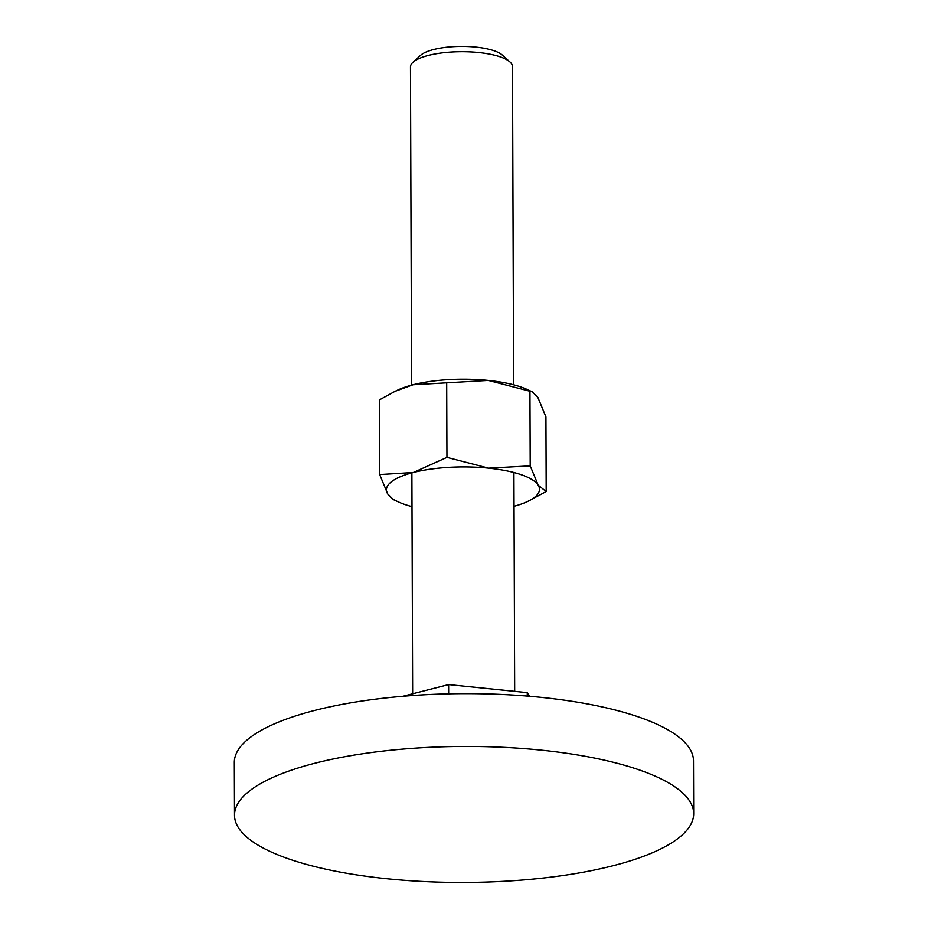 <?xml version="1.0" encoding="UTF-8"?>
<svg xmlns="http://www.w3.org/2000/svg" width="928" height="928" viewBox="0 0 928 928"><rect width="100%" height="100%" fill="white"/><g stroke="black" fill="none" stroke-linecap="round" stroke-linejoin="round"><path stroke-width="1.39" d="M680.41 836.557A229.587 68.011 179.8 0 0 693.68 813.647A229.587 68.011 179.8 0 0 503.011 747.295A229.587 68.011 179.8 0 0 247.776 792.35A229.587 68.011 179.8 0 0 234.506 815.248A229.587 68.011 179.8 0 0 425.175 881.6A229.587 68.011 179.8 0 0 680.41 836.557M234.506 815.248L234.32 762.456A229.587 68.011 -0.2 0 1 247.59 739.558A229.587 68.011 -0.2 0 1 502.825 694.504A229.587 68.011 -0.2 0 1 693.494 760.856L693.68 813.647M411.568 385.143L410.466 67.002A51.017 15.115 -0.2 0 1 412.96 62.304A51.017 15.115 -0.2 0 1 413.412 61.909A51.017 15.115 -0.2 0 1 462.132 51.701A51.017 15.115 -0.2 0 1 509.971 61.967A51.017 15.115 -0.2 0 1 512.5 66.642L513.613 384.795M412.96 62.304L420.593 55.32A42.966 12.725 -0.2 0 1 420.976 54.996A42.966 12.725 -0.2 0 1 462.005 46.4A42.966 12.725 -0.2 0 1 502.292 55.042L509.971 61.967M529.528 696.278L527.266 692.636L448.63 684.597L448.665 693.842M448.63 684.597L402.868 696.29M527.266 692.636L527.278 696.093M411.997 506.653A76.525 22.666 -0.2 0 1 398.448 501.978A76.525 22.666 -0.2 0 1 387.695 493.916A76.525 22.666 -0.2 0 1 390.85 482.212A76.525 22.666 -0.2 0 1 413.331 472.48L379.68 474.544L379.413 399.887L395.061 391.326L413.03 384.76L488.302 380.422A76.525 22.666 -0.2 0 1 527.162 389.458L532.301 391.836L537.915 397.52L545.931 416.904L546.198 491.562L538.228 485.24A76.525 22.666 -0.2 0 1 535.062 496.944A76.525 22.666 -0.2 0 1 527.556 501.538A76.525 22.666 -0.2 0 1 514.042 506.305M395.061 391.326L398.054 389.911A76.525 22.666 -0.2 0 1 413.03 384.76A76.525 22.666 -0.2 0 1 488.302 380.422L532.301 391.836M379.68 474.544L387.695 493.916L393.31 499.612L398.448 501.978M527.556 501.538L546.198 491.562M538.228 485.24L530.213 465.868L488.604 468.141A76.525 22.666 -0.2 0 1 538.228 485.24M488.604 468.141L446.948 457.353L413.331 472.48A76.525 22.666 -0.2 0 1 488.604 468.141M530.213 465.868L529.946 391.21M446.948 457.353L446.693 382.696M412.647 693.796L411.881 472.862M514.68 691.348L513.915 472.503"/></g></svg>
